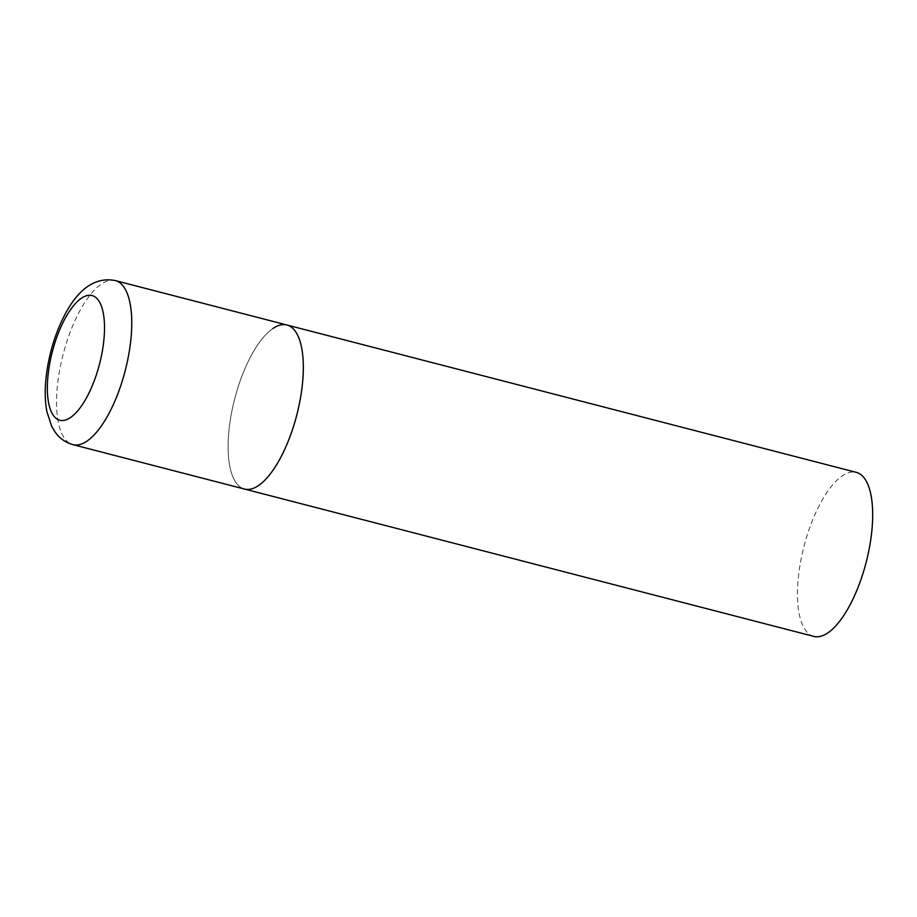 <?xml version="1.0" encoding="UTF-8"?>
<svg xmlns="http://www.w3.org/2000/svg" width="917" height="917" viewBox="0 0 917 917"><rect width="100%" height="100%" fill="white"/><g stroke="black" fill="none" stroke-linecap="round" stroke-linejoin="round"><path stroke-width="0.69" stroke-dasharray="4.58 3.44" d="M286.941 325.008A84.719 32.084 -75.5 0 0 228.803 431.93A84.719 32.084 -75.5 0 0 244.484 489.048A84.719 32.084 104.5 0 1 231.027 415.63A84.719 32.084 104.5 0 1 273.002 328.458M813.837 636.398A84.719 32.084 104.5 0 1 800.381 562.992A84.719 32.084 104.5 0 1 842.356 475.82A84.719 32.084 104.5 0 1 856.295 472.358M115.37 280.602A84.719 32.084 -75.5 0 0 57.244 387.524A84.719 32.084 -75.5 0 0 72.913 444.642"/><path stroke-width="1.38" d="M273.002 328.458A84.719 32.084 104.5 0 1 286.941 325.008L856.295 472.358A84.719 32.084 104.5 0 1 869.763 545.775A84.719 32.084 104.5 0 1 827.787 632.936A84.719 32.084 104.5 0 1 813.837 636.398L244.484 489.048A84.719 32.084 -75.5 0 0 302.621 382.125A84.719 32.084 -75.5 0 0 286.941 325.008A84.719 32.084 104.5 0 1 300.398 398.414A84.719 32.084 104.5 0 1 258.422 485.586A84.719 32.084 104.5 0 1 244.484 489.048L72.913 444.642A84.719 32.084 -75.5 0 0 131.051 337.72A84.719 32.084 -75.5 0 0 115.37 280.602C90.279 275.513 74.369 297.234 65.795 312.88C54.997 333.135 48.349 355.395 45.85 379.672C44.738 391.399 45.082 402.07 46.905 411.687L51.65 426.233L54.711 431.471C59.078 437.994 65.153 442.384 72.913 444.642M47.879 376.83A64.385 24.381 -75.5 0 0 70.391 417.613A64.385 24.381 -75.5 0 0 103.976 338.981A64.385 24.381 -75.5 0 0 81.464 298.197A64.385 24.381 -75.5 0 0 47.879 376.83M286.941 325.008L115.37 280.602"/></g></svg>
